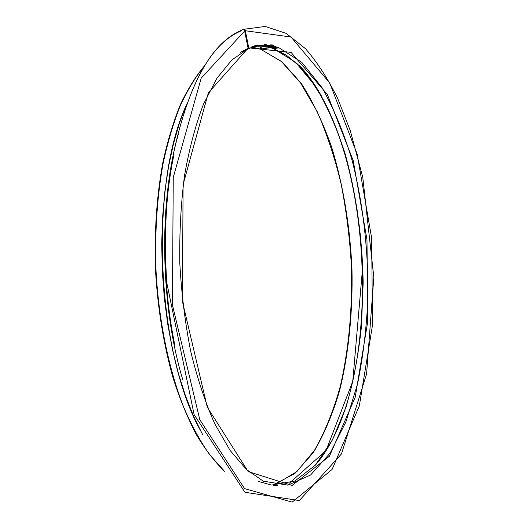 <?xml version="1.0" encoding="UTF-8"?>
<svg xmlns="http://www.w3.org/2000/svg" width="529" height="529" viewBox="0 0 529 529"><rect width="100%" height="100%" fill="white"/><g stroke="black" fill="none" stroke-linecap="round" stroke-linejoin="round"><path stroke-width="0.79" d="M242.91 29.578L244.378 29.426L245.311 30.51L248.742 47.875L248.537 48.688L247.903 48.952M243.876 29.849L244.874 30.827L248.127 48.304M270.861 44.674L273.156 45.606M273.467 45.739L274.088 46.023M174.669 344.386C162.205 283.537 162 211.626 173.717 155.916M272.118 44.859L273.672 45.534M182.928 380.192C160.3 306.205 158.607 202.957 178.28 134.426M167.038 282.261L166.774 282.836C163.692 236.146 166.02 192.589 173.757 152.167C188.913 83.324 211.673 42.604 242.037 30.008C243.188 29.247 244.061 29.591 244.649 31.046L248.075 48.172L247.308 49.237M260.347 48.562L261.458 48.952M260.268 48.027L261.386 48.41M173.757 152.167L173.757 152.167C188.959 83.37 211.6 42.862 241.687 30.629M245.37 30.748L291.016 37.017L329.746 83.06L357.181 154.177L371.649 238.143L372.502 325.13L359.336 405.855L332.093 469.461L292.18 502.133L244.563 488.611L199.79 419.689L172.421 304.869L173.254 177.42L201.185 78.153L244.649 31.046M248.742 47.875L291.043 52.364L327.339 94.446L353.26 160.756L366.981 239.683L367.748 321.579L355.204 397.253L329.455 456.183L292.127 485.47L248.127 471.557L207.242 407.079L182.426 301.484L183.087 184.674L208.327 92.899L248.075 48.172M248.445 48.774C258.793 44.548 269.01 44.238 279.1 47.841L301.761 62.296L321.923 87.477C333.892 108.663 343.969 132.977 352.135 160.432C362.954 203.004 368.316 249.635 367.966 296.055C366.716 326.783 363.238 356.083 357.531 383.955L345.913 421.891L330.169 453.042L310.622 474.982L287.941 485.159L263.244 481.159L246.481 469.534L230.075 450.397L214.774 423.828C205.358 402.629 197.337 378.473 190.718 351.368C185.11 323.014 181.473 293.582 179.8 263.092C179.351 232.641 180.938 203.394 184.555 175.344C189.27 148.609 195.571 124.89 203.473 104.18L216.85 78.345L231.9 59.903L247.883 48.972M242.652 51.703L247.433 49.217M250.759 47.061C258.456 45.507 266.047 46.036 273.519 48.642L295.48 62.204L315.139 85.711C326.915 105.489 336.94 128.276 345.219 154.065C356.354 194.771 362.339 237.719 363.172 282.909L361.433 326.75C358.384 355.323 353.266 382.031 346.092 406.88L332.536 439.758L315.297 465.222L294.805 481.059L271.84 485.04M254.654 45.792L256.466 45.659M260.599 45.659L274.181 48.549M296.809 63.427C374.4 138.618 386.117 382.031 316.104 464.323M298.852 64.961C307.243 73.571 314.92 84.204 321.897 96.853M252.683 47.213L260.42 49.104L281.957 61.741L301.378 83.542C313.095 101.899 323.199 123.125 331.683 147.214C343.228 185.282 349.993 225.876 351.97 268.983C352.876 311.521 348.803 353.127 339.678 390.329C332.695 414.174 323.86 435.01 313.168 452.837L294.845 473.561L273.744 484.696M260.169 47.312L261.286 47.696M223.727 470.407L209.51 454.51C200.332 441.431 191.815 425.858 183.947 407.799C168.93 369.85 158.839 321.387 156.042 271.06C154.693 232.813 157.073 196.841 163.177 163.144C167.805 141.825 173.532 122.616 180.343 105.522C187.663 89.824 195.651 76.718 204.313 66.204M202.501 434.382L193.64 416.389L185.58 396.089L178.478 373.732L172.487 349.629L167.726 324.145L164.301 297.688L162.284 270.703L161.709 243.651L162.595 216.989L164.896 191.174L168.559 166.622L173.486 143.703L179.569 122.741L186.671 103.995M201.714 432.689C156.736 355.528 148.656 186.777 186.049 105.754M264.579 44.324L276.35 47.683M273.48 46.261L276.905 47.603M240.583 52.345L247.321 48.661M254.132 45.937L259.99 45.639M273.447 48.106L274.544 48.496L273.447 48.106M254.786 45.752C261.134 45.137 267.396 45.911 273.566 48.086M258.092 44.998L266.398 45.666L274.577 47.941M260.242 47.848L260.625 47.974M265.598 47.068L265.981 47.2M265.022 46.585L266.603 47.107M243.849 29.287L265.241 26.45L286.143 33.367L305.537 48.741C317.493 62.548 328.244 79.198 337.786 98.685L350.277 130.637L362.788 177.407L373.824 277.249L366.59 373.983L341.476 453.908L299.354 500.56L244.927 492.274L194.13 414.624L166.774 282.836M248.537 48.688C258.912 44.429 269.096 44.145 279.1 47.841L273.519 48.642L286.546 55.32L298.938 65.741L310.53 79.476L321.169 96.106L330.737 115.19L339.142 136.323L346.336 159.13L352.261 183.252L356.896 208.353L360.216 234.116L362.544 268.454L352.757 381.336L325.99 450.662L289.356 483.222M277.619 485.318L273.638 485.245M271.423 485.033L258.648 481.489M270.345 47.67L260.42 49.104L281.454 61.562L300.584 82.967L317.162 111.593C326.823 133.606 334.791 157.655 341.066 183.755C346.33 210.568 349.775 238.03 351.401 266.153C352.552 308.328 348.809 349.729 340.107 386.977C333.422 410.907 324.912 431.962 314.576 450.153L296.809 471.67L276.264 483.975M204.915 65.345C196.094 75.726 187.947 88.74 180.482 104.392C173.525 121.472 167.673 140.727 162.925 162.145C156.663 196.028 154.197 232.271 155.533 270.861C157.867 309.412 163.765 345.292 173.228 378.486C179.992 399.408 187.669 418.075 196.246 434.488C205.199 449.432 214.609 461.685 224.461 471.253M272.495 46.803L275.292 47.835"/></g></svg>
